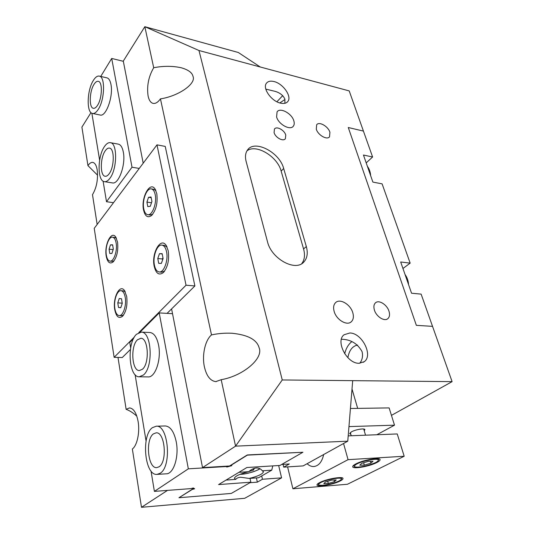 <?xml version="1.0" encoding="UTF-8"?>
<svg xmlns="http://www.w3.org/2000/svg" width="534" height="534" viewBox="0 0 534 534"><rect width="100%" height="100%" fill="white"/><g stroke="black" fill="none" stroke-linecap="round" stroke-linejoin="round"><path stroke-width="0.8" d="M262.321 470.788C260.792 468.799 258.796 467.864 256.34 467.984C253.864 468.171 251.32 469.406 248.717 471.682C239.94 473.852 235.174 476.054 234.406 478.277L235.741 479.392C236.635 478.15 238.291 477.436 240.707 477.249L249.198 478.437C257.909 476.295 262.668 474.092 263.469 471.836L262.321 470.788L271.739 470.174L258.523 477.77L249.198 478.437M248.717 471.682L238.925 472.323L226.056 480.086L235.741 479.392M272.787 465.895L271.739 470.174M367.379 166.288L368.774 169.151L369.568 172.582M162.97 257.882L162.797 259.37M159.245 271.96L161.615 272.173L164.619 271.085M154.419 265.138C155.274 269.243 156.829 271.512 159.085 271.946C163.825 272.981 168.524 260.458 166.555 251.741C165.68 247.756 164.158 245.547 161.982 245.119C157.163 244.078 152.55 256.46 154.419 265.138M157.77 258.509L159.479 253.677L162.142 253.657L163.097 258.529L161.361 263.389L158.705 263.349L157.77 258.509L162.463 258.983L162.93 257.675M167.075 247.062L164.352 245.386M162.202 253.964L159.479 253.677M162.63 259.838L162.463 258.983M156.782 193.608L155.154 189.196C150.147 180.519 140.796 197.7 143.546 209.975C145.034 216.263 147.644 218.152 151.389 215.643C156.095 210.369 157.89 203.027 156.782 193.608M168.217 250.753L166.221 245.506C160.747 236.535 151.296 253.256 154.179 266.219C155.975 273.575 159.012 275.704 163.291 272.607C167.783 267.28 169.425 259.998 168.217 250.753M126.698 296.503L124.462 290.503C119.729 283.614 112.581 298.072 114.757 309.66C116.225 316.722 118.782 318.952 122.426 316.362C126.211 311.769 127.639 305.154 126.698 296.503M117.553 242.116L115.684 236.976C111.292 230.227 104.13 245.059 106.226 256.126C107.461 262.254 109.704 264.243 112.934 262.087C116.879 257.535 118.415 250.88 117.553 242.116M138.773 332.615L186.032 285.209L156.983 144.854L94.224 228.338L114.136 357.326L122.273 357.533L130.403 349.516M156.983 144.854L165.24 146.409L194.897 285.944L167.069 313.378M186.032 285.209L194.897 285.944M114.136 357.326L134.441 336.961M405.092 274.636L406.694 278.014L407.622 281.899M260.245 66.99L198.975 50.51L144.834 26.7L238.311 52.492L260.245 66.99L349.209 90.913L363.427 131.09L348.275 127.513L416.346 325.339L348.275 127.513L363.427 131.09L372.599 156.989L363.46 155.034L372.879 182.094L382.104 183.856L410.159 263.135L400.687 261.987L411.56 293.226L421.126 294.121L452.098 381.636L391.455 415.372M416.346 325.339L432.533 326.361L416.346 325.339M366.197 162.897L372.599 156.989M402.95 268.475L410.159 263.135M110.071 261.113L112.3 261.326L114.096 260.826M106.339 255.145C106.974 258.756 108.182 260.746 109.957 261.099C113.729 261.98 117.613 250.746 116.132 243.01C115.484 239.486 114.296 237.55 112.574 237.196C108.742 236.322 104.931 247.449 106.339 255.145M109.076 249.178L110.485 244.852L112.607 244.792L113.315 249.104L111.886 253.456L109.77 253.47L109.076 249.178L113.148 249.605M116.452 238.318L114.803 237.45M112.654 245.086L110.485 244.852M285.763 135.109C284.488 130.082 276.559 125.81 274.443 129.054L274.082 132.572C275.324 137.612 283.28 141.897 285.39 138.707L285.763 135.109M352.794 312.737C350.524 304.467 340.051 298.192 335.666 302.564C333.603 304.56 333.096 307.517 334.144 311.415C336.313 319.692 346.8 326.054 351.198 321.848C353.395 319.799 353.929 316.762 352.794 312.737M293.854 120.904C291.911 113.515 280.13 107.094 277.073 111.86L276.599 116.926C278.468 124.355 290.316 130.81 293.353 126.144C294.334 124.836 294.494 123.087 293.854 120.904M388.979 311.188C387.023 304.654 378.953 299.574 375.536 302.778C373.827 304.36 373.453 306.803 374.414 310.107C376.31 316.642 384.393 321.788 387.817 318.678C389.613 317.062 390 314.566 388.979 311.188M329.919 132.278C328.216 126.371 319.165 121.185 316.669 124.742L316.295 129.175C317.95 135.102 327.042 140.315 329.531 136.817L329.919 132.278M284.902 103.289L284.876 99.057C282.826 94.718 278.801 91.968 272.807 90.813L265.805 89.105M274.015 81.548C283.073 83.558 292.125 96.52 287.846 101.46C286.344 103.329 283.901 103.89 280.524 103.135C271.499 101.313 262.241 88.243 266.399 83.284C267.948 81.275 270.484 80.694 274.015 81.548M359.796 363.274C362.372 359.769 363.12 355.871 362.052 351.586C357.486 343.475 350.598 339.37 341.393 339.264M349.857 332.989C362.019 332.909 373.486 355.564 364.175 361.732L358.988 363.287C346.833 363.714 335.158 340.932 344.15 334.725L349.857 332.989M167.496 490.392L141.49 507.3L132.352 449.007C137.165 445.556 139.988 432.266 138.126 421.573C136.477 412.949 133.613 408.397 129.548 407.916L126.131 409.324C129.622 410.586 133.18 412.862 136.811 416.146M97.155 224.434L92.489 194.663C96.627 187.708 98.196 179.437 97.195 169.852C96.407 165.4 94.959 162.917 92.863 162.409C91.221 162.156 89.578 163.224 87.943 165.62L97.582 175.212M160.447 98.877C178.723 96.073 196.405 83.678 192.994 76.329C192.207 72.664 188.335 69.82 181.38 67.798C172.696 65.869 163.471 65.849 153.705 67.725C148.545 76.596 146.676 86.041 148.105 96.073C149.019 100.258 150.655 102.688 153.011 103.362C155.414 103.863 157.89 102.374 160.447 98.877L211.497 334.911C205.116 340.238 201.832 355.17 204.388 366.825C206.511 375.969 210.309 380.909 215.789 381.623L221.189 379.694L235.561 446.144L202.526 467.617L229.567 465.995L247.295 454.948L302.905 452.251L247.335 455.142L231.242 465.167L231.849 465.668L226.83 467.036L226.209 466.542L188.335 468.825L154.393 491.387L190.945 488.61L193.295 487.969L194.63 488.79L192.293 489.424L178.943 497.735L231.295 493.423L250.853 482.182L250.012 478.377M282.74 95.606L276.899 101.767M284.982 99.451L279.836 102.949M221.189 379.694C243.083 375.956 263.676 358.421 259.144 347.854C256.967 339.697 247.883 334.825 231.903 333.243C224.854 332.929 218.052 333.483 211.497 334.911M351.819 341.633C348.388 344.343 346.012 348.382 344.69 353.755M357.58 345.051C352.427 346.112 349.189 350.324 347.868 357.693M256.407 477.923L257.355 482.149L249.945 482.703M90.987 112.627L81.902 127.112L87.943 165.62M347.767 441.177L235.561 446.144L282.246 379.961L352.694 380.655L347.767 441.177L303.158 465.902L283.728 467.143L289.281 463.986L281.692 464.446M153.705 67.725L144.834 26.7L123.287 61.083L143.192 163.197M171.594 308.919L202.526 467.617M198.975 50.51L282.246 379.961M267.474 241.688C271.312 258.756 295.435 271.98 303.826 262.027C307.277 258.249 308.111 253.089 306.322 246.541L283.674 168.504C279.696 152.344 254.625 139.227 247.509 150.034C245.413 152.951 244.952 156.749 246.127 161.428L267.474 241.688M352.694 380.655L452.098 381.636M118.001 357.426L126.131 409.324M193.668 488.196L191.219 488.537M178.943 497.735L193.695 488.35M141.49 507.3L244.706 498.295L281.592 477.857L262.454 479.245L257.355 482.149M283.728 467.143L283.06 464.366M261.7 475.941L262.454 479.245M281.592 477.857L278.655 465.535M301.703 263.689C304.6 259.911 305.228 255.005 303.572 248.964L281.151 171.107C277.506 156.449 255.846 143.459 246.928 150.922M104.537 181.687L112.34 182.888C118.615 184.851 125.964 164.605 123.314 152.056C122.386 147.377 120.751 144.747 118.401 144.147L118.248 144.12M92.589 113.482L100.118 115.01C105.939 117.213 113.502 96.314 110.959 84.445C110.218 80.621 108.896 78.431 107.007 77.884L106.893 77.857M139.254 168.43L132.011 167.215L111.706 58.446L123.327 61.303M113.502 202.693L106.5 201.718L132.011 167.215M100.739 76.435L111.706 58.446M106.5 201.718L103.095 181.139M99.624 160.167L91.868 113.248M364.342 465.147L359.803 465.201L361.818 463.285L368.453 461.303L372.992 461.276L370.896 463.198L364.342 465.147L363.647 462.738M370.342 461.289L370.896 463.198M319.639 482.609C317.857 483.537 316.976 484.311 316.996 484.925C316.709 487.462 333.336 484.605 340.185 480.98C342.087 480.006 343.028 479.198 343.008 478.551C343.395 476.008 326.354 478.938 319.639 482.609M355.818 463.926C353.695 465.041 352.654 465.962 352.694 466.689C352.487 469.399 369.314 466.496 376.75 462.571C379.013 461.416 380.128 460.455 380.088 459.687C380.402 456.957 363.113 459.954 355.818 463.926M364.235 430.751L364.896 429.716C364.989 427.961 355.397 429.51 351.372 431.913L349.663 433.648L350.818 434.329M292.912 488.77L347.434 484.265L404.185 456.25L348.055 459.661L292.912 488.77L287.592 466.896M348.201 435.877L397.236 433.942L404.185 456.25M343.556 443.514L348.055 459.661M307.117 463.712C309.179 465.661 311.369 466.609 313.698 466.549C318.651 465.995 321.982 461.99 323.691 454.521M348.956 426.599L394.506 425.177L376.817 434.749M350.431 408.49L389.126 407.909L394.506 425.177M328.317 483.47L323.818 483.617L325.48 481.922L331.714 480.073L336.213 479.953L334.478 481.655L328.317 483.47L327.729 481.254M334.044 480.013L334.478 481.655M137.452 339.804C130.343 346.025 131.758 370.876 139.334 370.556L142.465 369.228C149.774 363.354 148.352 337.875 140.856 338.289L137.452 339.804M143.446 375.001C153.625 366.971 151.663 331.521 141.29 332.121L136.51 334.264C126.718 342.968 128.674 377.218 139.18 376.804L143.446 375.001M153.472 433.848C145.188 439.328 147.825 468.578 156.689 467.637L159.079 466.789C167.629 461.723 164.919 431.746 156.182 432.827L153.472 433.848M160.18 473.264C172.095 466.376 168.33 424.663 156.248 426.199L152.417 427.654C141.023 435.35 144.647 475.661 156.956 474.399L160.18 473.264M105.258 150.795C100.098 157.784 99.965 175.846 105.125 176.253C106.453 176.467 107.801 175.633 109.17 173.757C114.436 166.995 114.636 148.472 109.49 148.105C108.082 147.871 106.673 148.766 105.258 150.795M109.937 178.256C117.26 168.958 117.553 143.179 110.431 142.691C108.455 142.358 106.486 143.613 104.524 146.463C97.408 156.195 97.235 181.086 104.384 181.66C106.206 181.947 108.055 180.812 109.937 178.256M119.236 315.574L121.518 315.701L123.594 314.987M114.89 308.759C115.638 312.937 117.039 315.2 119.109 315.567C123.02 316.288 126.732 305.355 125.223 297.358C124.455 293.279 123.067 291.063 121.064 290.71C117.106 289.989 113.448 300.802 114.89 308.759M117.774 302.878L119.249 298.526L121.492 298.746L122.253 303.365L120.757 307.744L118.515 307.471L117.774 302.878L122.219 303.165M125.29 291.858L123.347 290.883M120.797 307.611L118.515 307.471M93.957 84.459C89.365 91.534 88.918 107.768 93.337 108.289C94.685 108.549 96.08 107.568 97.515 105.338C102.201 98.45 102.722 81.809 98.296 81.315C96.881 81.035 95.432 82.082 93.957 84.459M98.216 109.43C104.724 99.945 105.458 76.789 99.337 76.115C97.355 75.721 95.339 77.183 93.29 80.514C86.949 90.359 86.341 112.727 92.469 113.462C94.318 113.815 96.233 112.474 98.216 109.43M147.818 214.708L150.141 215.022L152.697 214.274M143.753 208.807C144.467 212.312 145.782 214.267 147.684 214.695C152.217 215.923 157.116 203.027 155.2 194.63C154.466 191.239 153.185 189.33 151.349 188.909C146.737 187.688 141.931 200.457 143.753 208.807M146.923 202.099L148.539 197.306L151.042 196.973L151.93 201.492L150.288 206.318L147.785 206.598L146.923 202.099L151.482 202.753L151.923 201.458M155.935 190.718L153.672 189.27M151.189 197.693L148.539 197.306M139.461 376.81L148.005 376.904C155.194 377.878 161.508 359.475 158.611 345.331C156.963 337.395 154.106 333.123 150.054 332.515L149.78 332.502M157.296 474.379L166.194 473.818C173.577 474.185 179.21 456.61 176.247 441.858C174.084 431.786 170.459 426.486 165.386 425.958L165.053 425.965M250.853 482.182L218.593 484.585L246.922 467.504L279.95 465.454L302.905 452.251M133.527 338.636L129.762 342.407L130.663 347.868M135.095 374.661L146.069 441.044M151.022 470.995L154.393 491.387M172.522 313.705L159.219 312.904L139.935 332.221M159.219 312.904L188.335 468.825M226.142 466.202L226.209 466.542M226.65 466.169L226.83 467.036M247.115 472.063L246.541 472.21M248.911 471.515L253.316 470.167L254.544 468.291M253.023 468.839L253.316 470.167M303.572 248.964L306.322 246.541M281.151 171.107L283.674 168.504M353.688 465.888L353.815 465.147M355.037 465.288C350.157 469.653 373.433 465.428 377.651 461.216C383.158 456.69 359.002 461.002 355.037 465.288M378.232 458.719L378.739 459.3L377.972 461.042M317.95 484.158L318.037 483.564M319.098 483.791C315.02 487.649 337.395 483.51 340.832 479.792C345.485 475.787 322.289 480.026 319.098 483.791M341.366 477.683L341.74 478.17L341.159 479.605M240.066 474.292C246.421 474.199 257.214 471.095 259.731 468.612M370.636 175.653C370.442 172.195 369.354 169.058 367.365 166.241M164.512 245.4L161.982 245.119M155.648 190.077L155.154 189.196M166.802 246.501L166.221 245.506M124.916 291.177L124.462 290.503M116.078 237.59L115.684 236.976M113.695 261.32L112.934 262.087M123.254 315.454L122.426 316.362M164.405 271.372L163.291 272.607M152.397 214.641L151.389 215.643M408.543 284.562C408.343 280.857 407.168 277.486 405.019 274.436M114.91 237.463L112.574 237.196M287.846 101.46L287.359 102.007M364.175 361.732L363.314 362.292M216.21 381.63L215.789 381.623M387.37 318.985L387.817 318.678M292.952 126.578L293.353 126.144M350.571 322.302L351.198 321.848M302.531 263.142L303.826 262.027M353.541 465.361L353.641 465.715C355.33 467.417 353.128 466.516 356.939 467.183C362.953 467.757 378.479 462.057 377.898 461.102M350.331 432.607L351.225 435.757M378.586 458.773L378.686 459.127M352.013 389.019L357.68 408.383M363.734 429.036L365.536 435.19M313.698 466.549L314.052 466.529M317.837 483.717L317.91 484.004C319.419 485.319 316.816 485.079 322.703 485.326C329.178 485.152 340.999 480.727 341.086 479.679M141.29 332.121L150.054 332.515M156.248 426.199L165.386 425.958M110.431 142.691L118.401 144.147M123.467 290.89L121.064 290.71M99.337 76.115L107.007 77.884M153.805 189.29L151.349 188.909M239.986 474.325C247.756 474.452 260.605 469.239 259.824 468.658"/></g></svg>

